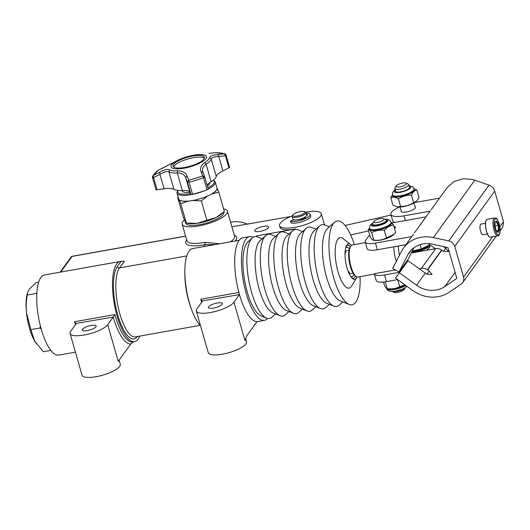 <?xml version="1.0" encoding="UTF-8"?>
<svg xmlns="http://www.w3.org/2000/svg" width="530" height="530" viewBox="0 0 530 530"><rect width="100%" height="100%" fill="white"/><g stroke="black" fill="none" stroke-linecap="round" stroke-linejoin="round"><path stroke-width="0.79" d="M300.397 211.602A6.247 1.782 -16 0 0 292.931 214.935A6.247 1.782 -16 0 0 299.304 215.511A6.247 1.782 -16 0 0 304.399 211.649A6.247 1.782 -16 0 0 300.397 211.602M304.399 211.649L305.452 212.172A7.155 2.04 164 0 1 305.929 212.662A7.155 2.04 164 0 1 299.616 216.598A7.155 2.04 164 0 1 292.176 216.604A7.155 2.04 164 0 1 292.322 215.935A7.155 2.04 164 0 1 292.394 215.823M305.929 212.662L306.645 215.167A7.155 2.04 164 0 1 300.331 219.102A7.155 2.04 164 0 1 292.891 219.109L292.176 216.604M306.386 214.266A8.149 2.325 164 0 1 307.632 214.994L306.612 215.617M304.969 217.167L305.565 217.287L305.247 217.631A8.149 2.325 164 0 1 300.623 219.493L299.49 219.327M294.335 219.864L291.613 220.52L290.625 221.255A10.865 3.1 164 0 0 302.822 219.599A10.865 3.1 164 0 0 310.262 214.312A10.865 3.1 164 0 0 306.055 213.093M304.445 218.042L304.306 217.545M291.03 222.679L290.625 221.255M310.262 214.312L310.746 215.982A10.865 3.1 164 0 1 303.306 221.262A10.865 3.1 164 0 1 291.102 222.918M405.119 287.883L404.092 289.552A5.426 1.55 164 0 1 403.615 290.076A5.426 1.55 164 0 1 398.712 292.209A5.426 1.55 164 0 1 394.128 292.408L392.379 291.533M173.608 166.97A16.284 4.644 164 0 1 187.945 158.927A16.284 4.644 164 0 1 204.361 158.152M392.505 291.533A7.234 2.06 -16 0 0 398.679 290.963A7.234 2.06 -16 0 0 404.675 288.254A7.234 2.06 -16 0 0 405.006 287.949M204.295 156.993A16.284 4.644 164 0 1 204.394 157.238A16.284 4.644 164 0 1 190.025 166.188A16.284 4.644 164 0 1 173.091 166.215A16.284 4.644 164 0 1 187.017 157.39A16.284 4.644 164 0 1 204.295 156.993M496.358 221.818L498.167 225.422L498.525 230.411L497.074 231.789M495.139 225.959L498.167 225.422M496.471 230.775L498.525 230.411M351.443 245.337A18.013 5.89 79.9 0 0 350.668 244.615A18.013 5.89 79.9 0 0 349.35 243.919A18.013 5.89 79.9 0 0 346.66 245.33A18.013 5.89 79.9 0 0 345.832 262.648A18.013 5.89 79.9 0 0 352.589 278.614A18.013 5.89 79.9 0 0 353.914 279.31A18.013 5.89 79.9 0 0 356.597 277.899A18.013 5.89 79.9 0 0 357.074 276.958M350.33 246.775A16.735 5.472 79.9 0 0 349.548 246.033A16.735 5.472 79.9 0 0 348.323 245.383A16.735 5.472 79.9 0 0 346.262 246.106M351.947 278.025A16.735 5.472 79.9 0 0 355.054 276.952A16.735 5.472 79.9 0 0 355.531 275.991M351.794 277.866A24.877 8.129 79.9 0 0 351.874 276.898M346.58 247.185A24.877 8.129 79.9 0 0 346.176 246.304M171.13 167.082A18.437 5.254 -16 0 0 188.408 167.261A18.437 5.254 -16 0 0 206.249 158.099A18.437 5.254 -16 0 0 194.55 155.058A18.437 5.254 -16 0 0 180.279 159.146A18.437 5.254 -16 0 0 171.13 167.082M383.534 220.063A5.426 1.55 -16 0 0 383.76 218.651A5.426 1.55 -16 0 0 378.48 219.036A5.426 1.55 -16 0 0 373.802 221.513A5.426 1.55 -16 0 0 377.095 222.507A5.426 1.55 -16 0 0 383.534 220.063M495.55 228.225A5.651 1.848 79.9 0 0 497.418 232.067A5.651 1.848 79.9 0 0 498.472 232.107A5.651 1.848 79.9 0 0 498.591 224.866A5.651 1.848 79.9 0 0 495.557 221.619A5.651 1.848 79.9 0 0 495.55 228.225M350.668 244.615L343.182 238.692A25.625 8.374 79.9 0 0 341.3 237.698A25.625 8.374 79.9 0 0 336.815 266.941A25.625 8.374 79.9 0 0 351.615 286.041L356.597 277.899M186.957 175.821L185.739 177.755L187.448 182.095L188.693 180.154L189.091 182.121A40.711 11.607 -16 0 0 203.56 177.722L202.718 175.887A39.459 11.249 164 0 1 188.693 180.154L186.957 175.821C185.606 172.541 182.459 170.885 177.504 170.852A21.366 6.088 164 0 1 169.6 169.812L167.745 169.381C165.645 169.52 162.935 170.468 159.609 172.223L153.236 175.49A39.459 11.249 164 0 1 158.556 170.07L158.728 169.984M204.746 176.887L208.204 188.958A1.809 0.517 164 0 1 208.217 188.985A1.809 0.517 164 0 1 207.031 189.846L203.56 177.722A1.809 0.517 -16 0 0 204.739 176.861A1.809 0.517 -16 0 0 204.726 176.834L202.718 175.887L201.029 171.535C199.803 168.235 201.029 165.241 204.719 162.571L206.09 164.154C202.864 166.513 201.837 169.289 203.016 172.495L202.944 172.283M215.922 152.686L215.69 152.686A39.459 11.249 164 0 1 224.395 153.832L217.75 154.528C214.266 154.846 211.815 155.469 210.41 156.396L209.555 157.649A21.366 6.088 164 0 1 204.719 162.571M215.524 152.7L209.019 153.375M164.949 166.791L158.636 170.017A1.809 1.809 0 0 0 158.391 170.176L180.279 159.146M383.76 218.651L385.86 219.698A7.234 2.06 164 0 1 386.343 220.195A7.234 2.06 164 0 1 386.118 220.99A7.234 2.06 164 0 1 385.555 221.58A7.234 2.06 164 0 1 377.983 224.654A7.234 2.06 164 0 1 372.431 224.183A7.234 2.06 164 0 1 372.577 223.508L373.802 221.513M354.358 244.588A42.592 13.919 79.9 0 0 339.154 221.036A42.592 13.919 79.9 0 0 334.496 222.275A42.592 13.919 79.9 0 0 330.846 265.318A42.592 13.919 79.9 0 0 349.131 304.452A42.592 13.919 79.9 0 0 360.062 276.653M207.031 189.846A40.711 11.607 164 0 1 192.562 194.245A1.809 0.517 164 0 1 190.919 194.219L189.873 192.185L185.739 177.755C184.447 174.569 181.638 172.959 177.292 172.919L177.504 170.852M204.726 176.834L202.97 172.356M203.016 172.495L201.029 171.535M217.75 154.528L218.784 156.449C214.272 156.628 211.748 157.463 211.212 158.947L209.555 157.649M226.111 155.118L229.583 167.242A1.809 0.517 164 0 1 228.92 167.884L225.442 155.76A1.809 0.517 -16 0 0 226.111 155.118A1.809 1.809 0 0 0 224.945 153.899L224.395 153.832L225.442 155.76L218.784 156.449L222.925 170.879A18.093 5.161 -16 0 0 216.24 176.49A22.618 6.446 164 0 1 211.125 181.691A18.093 5.161 -16 0 0 207.184 185.387M208.873 153.395L215.604 152.686A1.809 1.809 0 0 1 215.803 152.68L224.945 153.899M179.18 159.623L165.095 166.718M169.6 169.812L168.918 171.819C167.096 171.051 164.108 171.899 159.941 174.357L153.567 177.636L153.236 175.49L152.64 176.086A1.809 1.809 0 0 0 152.481 177.464A1.809 0.517 -16 0 1 152.507 177.311L152.64 176.086L158.238 170.309M159.947 174.357L159.609 172.223M405.854 184.513A5.426 1.55 -16 0 0 406.126 183.069A5.426 1.55 -16 0 0 400.846 183.453A5.426 1.55 -16 0 0 396.162 185.924A5.426 1.55 -16 0 0 399.415 186.924A5.426 1.55 -16 0 0 405.854 184.513M334.496 222.275L327.308 228.748A37.372 12.21 79.9 0 0 324.108 266.517A37.372 12.21 79.9 0 0 340.154 300.848L349.131 304.452M189.873 192.185A18.093 5.161 -16 0 0 182.32 190.462A22.618 6.446 164 0 1 173.946 189.356A18.093 5.161 -16 0 0 164.081 188.793L157.039 189.76A1.809 0.517 164 0 1 155.959 189.588L152.481 177.464A1.809 0.517 -16 0 0 153.567 177.636L157.039 189.76M228.92 167.884L222.925 170.879M406.126 183.069L408.219 184.109A7.234 2.06 164 0 1 408.703 184.612A7.234 2.06 164 0 1 408.484 185.407A7.234 2.06 164 0 1 407.861 186.037A7.234 2.06 164 0 1 400.289 189.077A7.234 2.06 164 0 1 394.79 188.601A7.234 2.06 164 0 1 394.936 187.918L396.162 185.924M329.448 226.827L324.93 225.018A41.545 13.575 79.9 0 0 324.135 224.76A41.545 13.575 79.9 0 0 319.59 225.965A41.545 13.575 79.9 0 0 316.032 267.955A41.545 13.575 79.9 0 0 333.867 306.128A41.545 13.575 79.9 0 0 339.207 305.181L342.817 301.921M372.471 224.336A7.42 2.113 -16 0 0 372.424 224.833A7.42 2.113 -16 0 0 381.448 224.409A7.42 2.113 -16 0 0 386.688 220.745A7.42 2.113 -16 0 0 386.383 220.347M383.508 282.02L384.495 285.458C385.767 287.81 386.675 288.883 387.211 288.671L388.437 288.916A11.309 3.226 -16 0 0 389.186 289.009A11.309 3.226 -16 0 0 405.066 284.961M319.59 225.965L313.846 231.146A37.372 12.21 79.9 0 0 310.64 268.915A37.372 12.21 79.9 0 0 326.685 303.246L333.867 306.128M385.244 281.808L387.211 288.671C391.736 289.274 395.89 288.605 399.666 286.657L404.993 284.908M315.979 229.225L311.461 227.416A41.545 13.575 79.9 0 0 310.666 227.158A41.545 13.575 79.9 0 0 306.121 228.364A41.545 13.575 79.9 0 0 302.564 270.353A41.545 13.575 79.9 0 0 320.398 308.526A41.545 13.575 79.9 0 0 325.738 307.579L329.349 304.319M395.426 190.82A7.42 2.113 -16 0 0 395.38 191.317A7.42 2.113 -16 0 0 399.56 192.039A7.42 2.113 -16 0 0 409.644 187.222A7.42 2.113 -16 0 0 409.339 186.825M399.666 286.657L397.646 279.621M306.121 228.364L300.377 233.544A37.372 12.21 79.9 0 0 297.171 271.314A37.372 12.21 79.9 0 0 313.217 305.644L320.398 308.526M349.031 250.133L347.17 250.465A11.759 3.842 79.9 0 0 345.037 254.824M347.786 270.26A11.759 3.842 79.9 0 0 351.297 273.619L353.159 273.288M349.356 248.835A14.966 4.889 79.9 0 0 347.236 247.318A14.966 4.889 79.9 0 0 345.692 247.782M350.833 276.647A14.966 4.889 79.9 0 0 352.443 276.547A14.966 4.889 79.9 0 0 353.908 274.394M181.929 190.482L182.022 190.8A14.476 4.127 -16 0 0 189.906 192.251M207.429 186.235A14.476 4.127 -16 0 0 209.847 182.823L209.787 182.598M302.511 231.623L297.993 229.815A41.545 13.575 79.9 0 0 297.204 229.556A41.545 13.575 79.9 0 0 292.659 230.762A41.545 13.575 79.9 0 0 289.095 272.751A41.545 13.575 79.9 0 0 306.93 310.924A41.545 13.575 79.9 0 0 312.269 309.977L315.88 306.718M177.967 190.416A18.994 5.413 -16 0 0 177.788 192.337A18.994 5.413 -16 0 0 190.595 193.582M207.912 187.931A18.994 5.413 -16 0 0 213.086 180.346L213.974 180.783A19.901 5.671 164 0 1 215.306 182.161A19.901 5.671 164 0 1 208.21 189.077M292.659 230.762L286.909 235.943A37.372 12.21 79.9 0 0 283.709 273.712A37.372 12.21 79.9 0 0 299.748 308.043L306.93 310.924M26.5 312.779A30.76 10.05 -100.1 0 1 27.083 294.389L27.454 292.845L27.249 295.031C26.195 301.04 25.943 306.956 26.5 312.779L30.866 329.614L34.629 341.121A30.76 10.05 -100.1 0 1 26.5 312.779M35.815 343.042A30.76 10.05 -100.1 0 1 35.715 342.89A30.76 10.05 -100.1 0 1 34.629 341.121L43.5 351.715L50.854 350.403M204.898 190.601A19.901 5.671 164 0 1 198.823 192.781A19.901 5.671 164 0 1 177.166 193.43A19.901 5.671 164 0 1 177.047 193.132A19.901 5.671 164 0 1 177.444 191.264L177.961 190.416M289.042 234.022L284.524 232.213A41.545 13.575 79.9 0 0 283.735 231.954A41.545 13.575 79.9 0 0 279.191 233.16A41.545 13.575 79.9 0 0 275.627 275.149A41.545 13.575 79.9 0 0 293.468 313.323A41.545 13.575 79.9 0 0 298.801 312.375L302.418 309.116M119.118 360.175L120.277 364.216A19.901 5.671 164 0 1 119.667 366.402A19.901 5.671 164 0 1 96.096 376.697A19.901 5.671 164 0 1 82.017 375.187L70.066 333.509A19.901 5.671 -16 0 0 87.43 334.344A19.901 5.671 -16 0 0 107.716 324.731L113.228 317.092A1.809 0.517 164 0 1 113.234 317.079L114.924 314.548A40.711 13.303 79.9 0 0 132.838 341.923L134.527 341.625A40.711 13.303 -100.1 0 1 114.288 303.875A40.711 13.303 -100.1 0 1 120.25 261.469A40.711 13.303 -100.1 0 1 121.059 261.403L124.358 261.197L119.508 267.908A1.809 1.63 35.8 0 1 117.349 266.537L121.059 261.403M38.697 282.112L36.265 282.55L29.196 289.248L27.454 292.845M215.306 182.161L216.982 187.998A19.901 5.671 164 0 1 209.648 195.033A19.901 5.671 164 0 1 190.634 200.817A19.901 5.671 164 0 1 178.835 199.267A19.901 5.671 164 0 1 178.716 198.969L177.047 193.132M279.191 233.16L273.44 238.341A37.372 12.21 79.9 0 0 270.24 276.11A37.372 12.21 79.9 0 0 286.279 310.441L293.468 313.323M91.034 325.48A7.234 2.06 -16 0 0 82.243 330.018A7.234 2.06 -16 0 0 89.769 330.011A7.234 2.06 -16 0 0 96.155 326.029A7.234 2.06 -16 0 0 91.034 325.48M75.392 324.797A40.711 13.303 -100.1 0 1 74.518 321.743L76.201 323.678A1.809 0.517 164 0 1 76.194 323.691L70.682 331.323A19.901 5.671 -16 0 0 70.066 333.509M41.221 329.064L40.061 327.977L40.373 325.917M30.866 329.614L40.061 327.977M36.795 294.289L36.444 293.395L36.861 293.077M27.249 295.031L36.444 293.395M178.491 198.18A20.107 5.731 -16 0 0 178.458 198.525L177.749 197.829L178.259 197.359M178.458 198.525L179.219 200.009A20.107 5.731 -16 0 0 188.07 201.175L180.803 203.758L179.219 200.009M188.07 201.175L193.205 200.466A20.107 5.731 -16 0 0 207.462 196.126L201.34 200.936L193.205 200.466M207.462 196.126L211.834 193.94A20.107 5.731 -16 0 0 217.24 188.435L216.936 187.839M217.24 188.435L218.824 192.185L211.834 193.94M275.573 236.42L271.062 234.611A41.545 13.575 79.9 0 0 270.267 234.353A41.545 13.575 79.9 0 0 265.722 235.558A41.545 13.575 79.9 0 0 262.165 277.548A41.545 13.575 79.9 0 0 279.999 315.721A41.545 13.575 79.9 0 0 285.332 314.774L288.949 311.514M107.716 324.731L118.23 361.4L130.744 344.076A42.519 13.893 -100.1 0 1 113.228 317.092M76.221 323.399L113.234 317.079M133.268 341.85L130.744 344.076M177.749 197.829L183.294 217.167L185.288 221.772L186.348 223.097L180.803 203.758M206.885 220.275L216.101 217.538A19.901 5.671 164 0 1 197.087 223.322A19.901 5.671 164 0 1 188.713 223.494L186.288 223.097L197.087 223.322L206.885 220.275L201.34 200.936M218.824 192.185L224.369 211.523L216.101 217.538A19.901 5.671 164 0 0 221.507 214.094L223.064 212.715M265.722 235.558L259.972 240.739A37.372 12.21 79.9 0 0 256.772 278.508A37.372 12.21 79.9 0 0 272.811 312.839L279.999 315.721M75.412 352.152L58.77 355.113A40.711 13.303 -100.1 0 1 41.3 329.349A40.711 13.303 -100.1 0 1 44.5 274.957L120.25 261.469M139.734 336.099A40.711 13.303 -100.1 0 1 134.527 341.625M262.111 238.818L257.593 237.009A41.545 13.575 79.9 0 0 256.798 236.751A41.545 13.575 79.9 0 0 252.253 237.957A41.545 13.575 79.9 0 0 248.696 279.946A41.545 13.575 79.9 0 0 266.53 318.119A41.545 13.575 79.9 0 0 271.87 317.172L275.481 313.912M256.997 321.591L246.689 335.868L244.966 340.585A19.901 5.671 164 0 0 245.589 338.431L246.536 341.731A19.901 5.671 164 0 1 245.92 343.917A19.901 5.671 164 0 1 222.355 354.212A19.901 5.671 164 0 1 208.277 352.702L196.325 311.031A19.901 5.671 -16 0 0 213.683 311.865A19.901 5.671 -16 0 0 233.975 302.246L239.481 294.614A42.519 13.893 79.9 0 0 256.997 321.591A42.519 13.893 79.9 0 0 257.732 321.518L264.463 320.319A42.519 13.893 79.9 0 0 267.597 318.444M223.865 212L223.912 212.166A19.901 5.671 164 0 1 206.885 222.944A19.901 5.671 164 0 1 185.772 223.435A19.901 5.671 164 0 1 185.652 223.137L185.215 221.619M252.253 237.957L247.947 241.846A38.412 12.554 79.9 0 0 244.655 280.661A38.412 12.554 79.9 0 0 261.144 315.959L266.53 318.119M217.293 302.994A7.234 2.06 -16 0 0 208.495 307.539A7.234 2.06 -16 0 0 216.021 307.526A7.234 2.06 -16 0 0 222.408 303.544A7.234 2.06 -16 0 0 217.293 302.994M201.652 302.312A40.711 13.303 -100.1 0 1 200.777 299.258L202.46 301.192A1.809 0.517 164 0 1 202.447 301.206L196.935 308.838A19.901 5.671 -16 0 0 196.325 311.031M123.689 261.403L123.344 261.442M223.6 208.846A23.519 6.704 164 0 1 227.39 211.165A23.519 6.704 164 0 1 216.353 220.599A23.519 6.704 164 0 1 182.313 224.488A23.519 6.704 164 0 1 182.174 224.137A23.519 6.704 164 0 1 184.427 219.91M253.148 237.288A42.519 13.893 79.9 0 0 251.624 236.698A42.519 13.893 79.9 0 0 249.557 236.605A42.519 13.893 79.9 0 0 243.33 280.9A42.519 13.893 79.9 0 0 264.463 320.319M249.557 236.605L242.826 237.804A42.519 13.893 79.9 0 0 239.481 294.614L202.473 300.914M239.189 240.289L192.635 248.577A40.711 13.303 79.9 0 0 185.427 282.073A40.711 13.303 79.9 0 0 200.565 325.824M215.465 244.515L205.031 244.628A1.809 0.49 78.8 0 0 204.911 242.343L219.725 243.754M230.57 222.262A27.136 24.453 35.8 0 1 247.576 224.203M259.872 231.438A7.234 2.06 164 0 1 254.751 230.888A7.234 2.06 164 0 1 254.976 230.093A7.234 2.06 164 0 1 262.35 226.595A7.234 2.06 164 0 1 268.664 226.9A7.234 2.06 164 0 1 259.872 231.438M256.911 236.777L256.659 235.89L256.129 236.625M290.804 216.505L231.868 226.8M256.659 235.89L295.376 229A21.71 6.188 164 0 1 280.019 227.35L279.535 225.681A21.71 6.188 -16 0 0 298.476 226.595A21.71 6.188 -16 0 0 320.61 216.101A21.71 6.188 -16 0 0 321.279 213.716A21.71 6.188 -16 0 0 305.923 212.066A21.71 6.188 -16 0 0 305.419 212.152M292.355 215.882A21.71 6.188 -16 0 0 279.535 225.681M384.959 219.248L387.072 219.314L389.729 220.228L391.385 223.004A11.309 3.226 164 0 1 383.402 228.589A11.309 3.226 164 0 1 369.642 229.238L369.894 225.396L373.1 222.653M391.186 222.328L393.532 225.031C390.087 225.515 387.019 227.271 384.323 230.292C379.725 229.788 375.505 230.557 371.656 232.597C370.132 230.331 368.973 229.344 368.191 229.629L369.403 228.397A11.309 3.226 164 0 0 383.163 227.754A11.309 3.226 164 0 0 391.147 222.169M395.479 269.949L374.293 273.725A14.476 4.127 -16 0 0 374.319 273.844A14.476 4.127 -16 0 0 384.555 274.944L386.469 281.609L397.685 279.615M386.469 281.609A14.476 4.127 164 0 1 376.227 280.509L374.319 273.844M355.994 276.355L355.1 275.653A15.377 5.028 -100.1 0 1 350.376 266.55A15.377 5.028 -100.1 0 1 350.045 247.238L350.635 246.271A16.284 5.32 79.9 0 0 350.992 266.716A16.284 5.32 79.9 0 0 355.994 276.355A16.284 5.32 79.9 0 0 357.982 277.024L374.392 274.103M409.021 185.719L412.678 186.706L414.341 189.488A11.309 3.226 164 0 1 398.964 196.829A11.309 3.226 164 0 1 392.598 195.722L392.525 192.503L395.108 189.714M368.191 229.629L370.364 237.215C371.881 239.474 373.034 240.461 373.829 240.183C378.427 240.686 382.653 239.918 386.502 237.877L393.923 234.373L395.705 232.617L393.532 225.031M373.365 240.203L373.829 240.183L371.656 232.597M384.323 230.292L386.502 237.877M499.869 226.754L503.5 221.726L502.804 227.032L500.161 230.689M395.519 278.045L408.074 260.68L395.519 278.045L412.718 290.506A32.111 28.938 35.8 0 0 449.188 292.235L461.14 284.106A7.42 6.685 -144.2 0 0 462.657 282.636A7.42 6.685 -144.2 0 0 463.545 277.064L454.76 246.443A7.42 6.685 -144.2 0 0 448.751 240.905L433.368 237.579L474.774 180.227L489.051 185.089C491.86 186.189 493.748 188.19 494.722 191.105L454.76 246.443M487.381 233.982L482.916 234.777A5.426 1.776 -100.1 0 1 480.385 230.55A5.426 1.776 -100.1 0 1 480.531 224.428A5.426 1.776 -100.1 0 1 481.015 224.084L485.48 223.289M427.074 274.335L429.101 270.996L432.089 274.447L426.809 274.176A24.877 22.419 -144.2 0 1 425.272 273.142L408.074 260.68M429.101 270.996A24.877 22.419 35.8 0 1 427.571 269.962L427.339 269.79A7.42 6.685 -144.2 0 0 421.456 268.372L435.693 248.649A7.42 6.685 35.8 0 1 441.576 250.074L441.808 250.24A24.877 22.419 -144.2 0 0 443.338 251.273L448.625 251.551L445.637 248.093A24.877 22.419 35.8 0 1 444.107 247.06L443.385 246.536M428.253 243.628L435.289 248.722M412.181 251.227A11.309 3.226 -16 0 0 428.79 245.754L429.625 245.026M365.369 242.627L352.271 244.959A16.284 5.32 79.9 0 0 350.82 245.986A16.284 5.32 79.9 0 0 350.635 246.271M398.487 245.986A12.667 4.141 79.9 0 0 399.461 255.261M404.257 264.715A12.667 4.141 79.9 0 0 404.993 264.934M407.411 261.601A12.667 4.141 79.9 0 0 407.636 260.025M405.437 245.363A12.667 4.141 79.9 0 0 405.205 244.787M384.555 274.944L399.713 272.241M419.237 268.763L421.456 268.372M435.693 248.649L411.273 253.002M456.807 278.356L448.029 247.643L432.493 244.184A24.877 22.419 35.8 0 0 409.332 252.333A24.877 22.419 35.8 0 0 407.722 254.97L411.326 249.968M414.129 188.753L416.852 190.005C414.685 190.416 412.883 192.105 411.439 195.08C406.722 195.073 402.376 196.345 398.408 198.882C395.493 197.186 392.949 196.762 390.782 197.617L392.392 195M393.823 234.459L393.154 235.048A11.309 3.226 164 0 1 374.525 240.395L373.405 240.209M503.5 221.726L494.722 191.105M456.747 278.435L444.802 286.564A24.877 22.419 35.8 0 1 416.547 285.226L399.348 272.764M412.267 251.061L421.383 248.842L429.876 244.8M393.916 226.37A7.234 2.06 164 0 1 395.393 227.131A7.234 2.06 164 0 1 395.168 227.927A7.234 2.06 164 0 1 394.545 228.562M369.668 234.797L365.627 240.395A14.476 4.127 -16 0 0 365.183 241.985A14.476 4.127 -16 0 0 375.419 243.084L377.333 249.756A14.476 4.127 164 0 1 367.204 248.915L365.183 241.985M396.4 261.25A16.284 5.32 -100.1 0 1 393.777 246.828M413.983 247.702L407.789 259.826L399.057 271.91L392.723 268.438L401.382 251.498A32.111 28.938 35.8 0 1 403.469 248.093A32.111 28.938 35.8 0 1 433.368 237.579M399.057 271.91L407.722 254.97M398.408 198.882L400.581 206.468C405.304 206.475 409.65 205.203 413.619 202.665L416.434 201.241L419.025 197.591L416.852 190.005M411.439 195.08L413.619 202.665M390.782 197.617L392.955 205.203L397.056 206.799L400.581 206.468M411.757 236.612L375.419 243.084M391.922 222.964L425.994 216.896M421.383 248.842L420.184 244.641M405.529 245.238L405.39 244.754M405.947 244.655L377.333 249.756M416.269 201.38A11.309 3.226 164 0 1 416.11 201.532A11.309 3.226 164 0 1 397.48 206.872A11.309 3.226 164 0 1 397.268 206.832M430.049 211.377A32.111 28.938 35.8 0 1 430.102 211.291L428.677 213.173M436.707 202.149A32.111 28.938 35.8 0 1 436.76 202.069L447.048 187.733L454.091 181.479L463.372 178.65L472.27 179.484L474.774 180.227M437.634 200.777L435.342 203.944M413.513 234.273A32.111 28.938 35.8 0 1 413.566 234.194L412.148 236.075M415.109 206.939A7.42 2.113 164 0 1 415.407 207.336A7.42 2.113 164 0 1 415.182 208.151A7.42 2.113 164 0 1 407.616 211.735A7.42 2.113 164 0 1 401.15 211.424A7.42 2.113 164 0 1 401.19 210.927M439.542 198.127L414.718 202.546M399.527 206.998A18.543 5.287 -16 0 0 390.875 214.411A18.543 5.287 -16 0 0 403.992 215.823L405.351 220.573M430.188 211.159L403.992 215.823M394.386 222.52A18.543 5.287 164 0 1 392.783 221.083L390.875 214.411M391.047 215.014L345.043 225.475M350.668 234.962L368.549 230.894M304.339 217.525L304.485 218.022M305.287 217.605L305.161 217.161M499.379 224.581A8.142 2.663 -100.1 0 1 497.677 234.505A8.142 2.663 -100.1 0 1 494.298 221.109A8.142 2.663 -100.1 0 1 499.379 224.581M190.919 194.219L187.448 182.095A1.809 0.517 -16 0 0 189.091 182.121L192.562 194.245M211.125 181.691L206.09 164.154A22.618 6.446 -16 0 0 211.212 158.947L216.24 176.49M173.946 189.356L168.918 171.819A22.618 6.446 -16 0 0 177.292 172.919L182.32 190.462M494.689 217.976C495.868 218.685 496.484 216.028 499.412 224.508C501.287 233.087 498.995 236.221 497.862 235.79A9.043 2.955 -100.1 0 1 493.364 227.403A9.043 2.955 -100.1 0 1 494.689 217.976L487.282 219.294A9.043 2.955 -100.1 0 0 485.957 228.721A9.043 2.955 -100.1 0 0 490.455 237.109C486.368 237.625 483.327 220.056 487.282 219.294M159.941 174.357L164.081 188.793M407.067 286.412L402.197 289.327L394.479 291.381L391.16 291.5C387.821 290.692 388.377 291.354 386.668 288.598A11.309 3.226 -16 0 0 389.424 289.844A11.309 3.226 -16 0 0 405.808 285.498M489.263 236.665A8.864 2.895 -100.1 0 1 485.851 228.741A8.864 2.895 -100.1 0 1 486.315 220.122M372.855 223.044A8.593 2.451 -16 0 0 372.736 226.019A8.593 2.451 -16 0 0 381.752 224.667A8.593 2.451 -16 0 0 387.576 221.328A8.593 2.451 -16 0 0 385.376 219.46M74.518 321.743L114.924 314.548M137.456 336.504A37.994 12.415 -100.1 0 1 117.759 314.966A37.994 12.415 -100.1 0 1 117.349 266.537M71.086 257.004A1.809 1.809 0 0 1 72.239 256.281A1.809 0.59 79.9 0 0 72.073 256.401A1.809 1.63 -144.2 0 0 71.086 257.004L60.135 272.175M186.772 255.93L119.508 267.908A36.186 11.826 79.9 0 0 118.534 308.732A36.186 11.826 79.9 0 0 135.415 336.868L200.121 325.347M244.966 340.585L233.975 302.246M122.94 261.449L124.358 261.197M185.626 236.181L72.073 256.401L60.764 272.062M191.621 309.692A36.186 11.826 -100.1 0 1 184.857 271.724M182.174 224.137L186.951 240.805A23.519 6.704 -16 0 0 204.911 242.343M203.586 246.629L205.031 244.628A25.327 7.221 164 0 1 186.692 239.898M200.777 299.258L238.891 292.474M230.437 241.846A23.519 6.704 -16 0 0 234.558 236.175L227.39 211.165M234.3 235.267A25.327 7.221 164 0 1 235.287 240.984M295.495 229.424L295.376 229M395.194 189.992A8.593 2.451 -16 0 0 399.09 192.476A8.593 2.451 -16 0 0 408.994 189.157A8.593 2.451 -16 0 0 409.107 186.003M414.096 188.653A11.309 3.226 164 0 1 398.726 195.994A11.309 3.226 164 0 1 392.359 194.888M411.757 252.055A11.309 3.226 -16 0 0 423.291 249.716A11.309 3.226 -16 0 0 430.148 244.999M463.545 277.064L492.681 236.711M427.339 269.79L441.576 250.074M443.61 251.439L445.637 248.093M455.098 272.301L444.802 286.564M425.272 273.142L416.547 285.226M441.808 250.24L427.571 269.962M489.051 185.089L448.751 240.905M292.931 214.935L292.322 215.935M304.379 218.075L304.233 217.585M290.977 222.825L290.5 221.156M194.55 155.058L195.934 154.839M208.217 188.985L204.739 176.861A1.809 1.809 0 0 0 204.679 176.695M372.431 224.183L372.729 225.23M386.343 220.195L386.642 221.242M497.862 235.79L490.455 237.109M394.79 188.601L395.685 191.708M408.703 184.612L409.597 187.719M427.379 249.723L427.485 250.114M347.236 247.318L345.904 247.053M352.443 276.547L351.277 277.256M72.239 256.281L185.599 236.095M324.473 224.852L321.279 213.716M430.234 245.059L429.638 247.556L426.438 250.299M496.279 236.069L462.657 282.636M397.48 206.872L397.056 206.799M403.469 248.093L412.241 235.936M414.48 232.842L428.777 213.04M431.016 209.94L435.435 203.811M400.064 206.978L401.449 211.821M413.976 202.99L415.361 207.826"/></g></svg>
